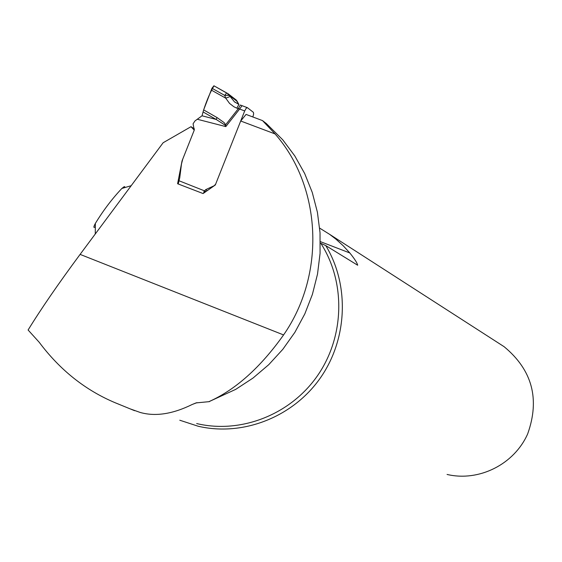 <?xml version="1.0" encoding="UTF-8"?>
<svg xmlns="http://www.w3.org/2000/svg" width="562" height="562" viewBox="0 0 562 562"><rect width="100%" height="100%" fill="white"/><g stroke="black" fill="none" stroke-linecap="round" stroke-linejoin="round"><path stroke-width="0.84" d="M123.984 406.34L115.695 402.968C85.557 390.386 60.05 370.14 39.171 342.23L28.1 329.999C41.026 308.931 58.364 283.733 80.099 254.389L163.135 142.748L191.017 126.689L194.452 129M209.45 401.626L196.054 402.912L192.253 404.457C172.675 414.103 155.288 416.758 140.093 412.424L130.159 408.869M209.422 401.465L235.724 389.361L252.97 378.086L268.762 364.668L282.819 349.318L294.91 332.29L304.829 313.87L312.402 294.376L317.509 274.123L320.066 253.455L320.031 232.724L317.411 212.267L312.261 192.436L304.681 173.546L294.79 155.92L282.77 139.826L266.339 123.549L262.51 120.598L275.071 133.932C321.738 186.935 325.82 274.319 283.578 334.931C260.487 367.393 235.752 389.564 209.366 401.451M320.375 243.1L325.777 245.601L357.565 265.173M275.071 133.932L240.698 121.006L215.309 184.989L203.107 193.56L177.599 183.746L182.046 160.88L194.248 130.145L191.017 126.689M499.211 343.537L504.079 346.67C532.221 369.929 540.089 398.999 527.676 433.885C514.202 464.367 478.936 481.992 447.071 474.447M325.777 245.601C349.789 285.299 347.534 339.638 319.989 378.486C292.465 417.355 242.658 436.653 198.196 426.242L179.784 420.221M319.673 228.123L329.62 234.34L335.865 239.103L343.157 245.706L349.831 252.97C354.594 258.885 357.214 262.967 357.692 265.222M262.51 120.598L246.065 114.423L240.698 121.006M95.034 227.02C93.39 228.088 93.496 226.893 95.35 223.43C103.289 210.427 112.126 198.765 121.863 188.453L124.223 186.64L124.75 186.746L124.729 187.357M236.258 100.057L228.509 94.072L229.767 95.709L237.248 101.476L238.85 104.434L235.956 99.818M214.038 85.853L214.017 85.838C210.392 91.908 206.935 99.924 203.648 109.892L211.958 88.262L213.904 85.782L228.502 94.065L227.912 93.643L228.144 95.28L224.716 95.414L226.669 92.934M211.256 90.053L225.734 98.167L224.716 95.414L211.958 88.262M217.058 117.584L224.083 122.579L225.446 124.406L225.812 126.605L224.962 125.052L216.117 119.418L217.058 117.584L203.648 109.892L202.032 115.793L216.117 119.418L203.044 111.922M178.21 183.978L179.735 177.838L181.498 163.942L182.727 159.172L194.248 130.145L193.075 123.802L194.979 120.928L202.032 115.793M205.067 192.183L203.964 191.544L205.643 189.675L214.178 185.727L215.625 184.195L244.695 110.939L239.616 109.035L242.06 105.684L247.161 107.581M203.964 191.544L203.69 193.152M252.872 116.98L253.659 113.868L253.378 112.309L247.371 107.665L246.261 108.157L244.695 110.939M230.174 96.538L234.382 101.757L238.899 104.455L236.806 108.157L233.869 106.745L229.57 103.429L225.734 98.167L230.174 96.538L229.767 95.709L228.144 95.28M197.627 119.341L225.812 126.605L239.616 109.035L236.806 108.157M242.096 105.684L240.332 105.024L238.26 108.726L225.615 124.82L224.962 125.052M240.353 105.017L247.132 107.581M196.974 402.645L192.253 404.457M196.665 423.558C240.915 434.11 290.617 414.623 317.593 375.571C344.611 336.554 345.848 282.25 320.888 243.416M283.578 334.931L80.099 254.389M320.361 241.625L349.831 252.97M178.723 180.648L206.071 191.473M207.28 190.63L205.643 189.675M196.96 402.652L196.096 403.003M329.62 234.34L504.079 346.67M134.627 410.703L115.702 402.954M95.35 223.437L95.259 234.003M121.863 188.453L131.192 185.699M226.641 92.913L213.911 85.789M235.366 102.509L234.53 101.87M238.892 104.455L234.382 101.75M226.683 92.941L227.926 93.657M237.283 101.497L236.279 100.071"/></g></svg>
